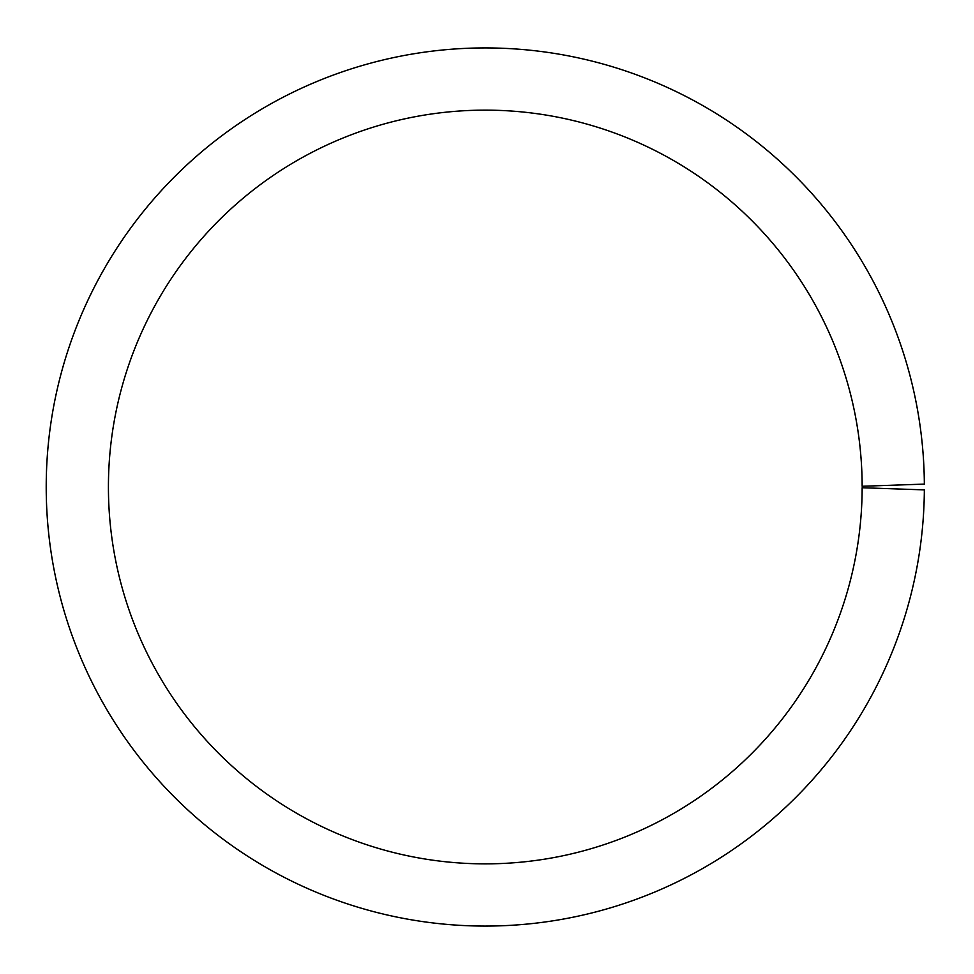 <?xml version="1.0" encoding="UTF-8"?>
<svg xmlns="http://www.w3.org/2000/svg" width="974" height="974" viewBox="0 0 974 974"><rect width="100%" height="100%" fill="white"/><g stroke="black" fill="none" stroke-linecap="round" stroke-linejoin="round"><path stroke-width="1.46" d="M862.148 487.731A376.877 376.877 0 0 1 296.632 813.253A376.877 376.877 0 0 1 296.632 160.747A376.877 376.877 0 0 1 862.148 486.269L924.35 484.102L862.148 486.269A376.877 376.877 0 0 0 296.632 160.747A376.877 376.877 0 0 0 296.632 813.253A376.877 376.877 0 0 0 862.148 487.731L924.35 489.898A439.079 439.079 0 0 1 264.904 866.763A439.079 439.079 0 0 1 264.904 107.237A439.079 439.079 0 0 1 924.35 484.102A439.079 439.079 0 0 0 264.904 107.237A439.079 439.079 0 0 0 264.904 866.763A439.079 439.079 0 0 0 924.35 489.898"/></g></svg>
